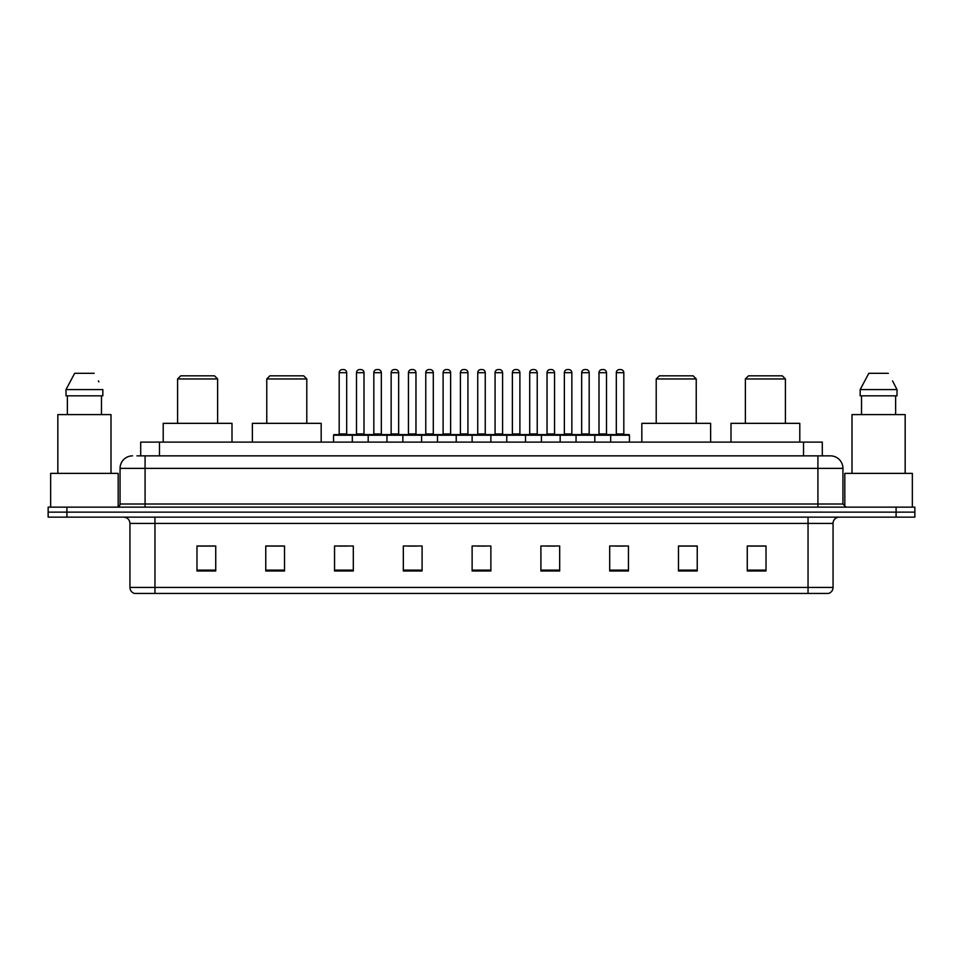 <?xml version="1.0" encoding="UTF-8"?>
<svg xmlns="http://www.w3.org/2000/svg" width="963" height="963" viewBox="0 0 963 963"><rect width="100%" height="100%" fill="white"/><g stroke="black" fill="none" stroke-linecap="round" stroke-linejoin="round"><path stroke-width="1.44" d="M136.951 455.86L145.076 455.86L136.951 455.86L140.706 455.86L140.706 442.101L822.294 442.101L822.294 455.86M132.569 455.86A12.507 12.507 0 0 0 120.062 468.367L120.062 504.01A3.13 3.13 0 0 1 116.932 507.14M842.938 468.367L145.076 468.367L145.076 455.86L830.431 455.86A12.507 12.507 0 0 1 842.938 468.367L842.938 504.01L846.068 507.14M66.904 507.14L48.15 507.14L48.15 512.135L66.904 512.135L48.15 512.135L48.15 517.143L66.904 517.143L66.904 512.135L896.096 512.135L66.904 512.135L66.904 507.14L896.096 507.14L896.096 512.135L914.85 512.135L896.096 512.135L896.096 517.143L66.904 517.143M914.85 507.14L914.85 512.135L914.85 507.14L896.096 507.14M830.238 455.86L826.049 455.86M828.24 593.437L134.76 593.437M134.447 593.437A6.247 6.247 0 0 1 129.945 587.43L154.959 587.43L154.959 593.437L808.041 593.437L808.041 587.43L833.055 587.43L833.055 523.403A6.247 6.247 0 0 1 839.315 517.143M129.945 587.43L129.945 523.403C129.572 519.599 127.489 517.516 123.685 517.143M766.018 570.987L766.018 545.973L747.264 545.973L747.264 570.987L766.018 570.987M697.236 570.987L697.236 545.973L678.482 545.973L678.482 570.987L697.236 570.987M628.454 570.987L628.454 545.973L609.687 545.973L609.687 570.987L628.454 570.987M559.672 570.987L559.672 545.973L540.905 545.973L540.905 570.987L559.672 570.987M215.736 570.987L215.736 545.973L196.982 545.973L196.982 570.987L215.736 570.987M284.518 570.987L284.518 545.973L265.764 545.973L265.764 570.987L284.518 570.987M353.313 570.987L353.313 545.973L334.546 545.973L334.546 570.987L353.313 570.987M422.095 570.987L422.095 545.973L403.328 545.973L403.328 570.987L422.095 570.987M490.877 570.987L490.877 545.973L472.123 545.973L472.123 570.987L490.877 570.987M914.85 517.143L914.85 512.135L914.85 517.143L896.096 517.143M808.041 593.437L828.06 593.437M615.381 546.093L624.758 546.093M407.53 546.093L416.907 546.093M338.242 546.093L347.619 546.093M546.093 546.093L555.47 546.093M476.805 546.093L486.195 546.093M284.518 546.093L265.764 546.093M215.736 546.093L196.982 546.093M697.236 546.093L678.482 546.093M766.018 546.093L747.264 546.093M118.184 506.875L118.184 473.375L50.654 473.375L50.654 507.14M110.998 473.375L110.998 414.596L57.84 414.596L57.84 473.375M101.476 395.829L101.476 414.596L101.476 395.829M66.002 389.582L74.657 373.319L66.002 389.582L66.002 395.829L102.836 395.829L102.836 389.582L66.002 389.582M98.888 381.854L98.395 380.915M67.362 395.829L67.362 414.596M94.181 373.319L74.657 373.319M177.589 378.953L217.614 378.953L214.484 375.823L180.719 375.823L177.589 378.953L177.589 423.347M217.614 378.953L217.614 423.347M231.999 442.101L231.999 423.347L163.204 423.347L163.204 442.101M266.763 378.953L306.788 378.953L303.658 375.823L269.893 375.823L266.763 378.953L266.763 423.347M306.788 378.953L306.788 423.347M321.173 442.101L321.173 423.347L252.378 423.347L252.378 442.101M656.212 378.953L696.237 378.953L693.107 375.823L659.342 375.823L656.212 378.953L656.212 423.347M696.237 378.953L696.237 423.347M710.622 442.101L710.622 423.347L641.827 423.347L641.827 442.101M745.386 378.953L785.411 378.953L782.281 375.823L748.516 375.823L745.386 378.953L745.386 423.347M785.411 378.953L785.411 423.347M799.796 442.101L799.796 423.347L731.001 423.347L731.001 442.101M912.346 507.14L912.346 473.375L844.816 473.375L844.816 506.875M905.16 473.375L905.16 414.596L852.002 414.596L852.002 473.375M893.05 381.854L896.998 389.582L860.164 389.582L868.819 373.319L860.164 389.582L860.164 395.829L896.998 395.829L896.998 389.582L896.998 395.829M896.998 389.582L892.557 380.915M861.524 395.829L861.524 414.596M895.638 414.596L895.638 395.829M888.343 373.319L868.819 373.319M610.686 442.101L610.686 435.228A0.626 0.626 0 0 1 611.312 434.602L628.827 434.602A0.626 0.626 0 0 1 629.453 435.228L333.547 435.228A0.626 0.626 0 0 1 334.173 434.602L351.688 434.602A0.626 0.626 0 0 1 352.314 435.228L352.314 442.101M346.68 372.693L339.181 372.693A3.13 3.13 0 0 1 342.298 369.563L343.55 369.563A3.13 3.13 0 0 1 346.68 372.693L346.68 433.976A0.626 0.626 0 0 0 347.306 434.602M339.181 372.693L339.181 433.976A0.626 0.626 0 0 1 338.555 434.602M333.547 435.228L333.547 442.101M368.191 442.101L368.191 435.228A0.626 0.626 0 0 1 368.817 434.602L386.332 434.602A0.626 0.626 0 0 1 386.945 435.228L386.945 442.101M381.324 372.693L373.825 372.693A3.13 3.13 0 0 1 376.942 369.563L378.194 369.563A3.13 3.13 0 0 1 381.324 372.693L381.324 433.976A0.626 0.626 0 0 0 381.95 434.602M373.825 372.693L373.825 433.976A0.626 0.626 0 0 1 373.199 434.602M402.835 442.101L402.835 435.228A0.626 0.626 0 0 1 403.461 434.602L420.963 434.602A0.626 0.626 0 0 1 421.589 435.228L421.589 442.101M415.968 372.693L408.456 372.693A3.13 3.13 0 0 1 411.586 369.563L412.838 369.563A3.13 3.13 0 0 1 415.968 372.693L415.968 433.976A0.626 0.626 0 0 0 416.594 434.602M408.456 372.693L408.456 433.976A0.626 0.626 0 0 1 407.843 434.602M437.479 442.101L437.479 435.228A0.626 0.626 0 0 1 438.105 434.602L455.607 434.602A0.626 0.626 0 0 1 456.233 435.228L456.233 442.101M450.612 372.693L443.1 372.693A3.13 3.13 0 0 1 446.23 369.563L447.482 369.563A3.13 3.13 0 0 1 450.612 372.693L450.612 433.976A0.626 0.626 0 0 0 451.238 434.602M443.1 372.693L443.1 433.976A0.626 0.626 0 0 1 442.474 434.602M472.123 442.101L472.123 435.228A0.626 0.626 0 0 1 472.749 434.602L490.251 434.602A0.626 0.626 0 0 1 490.877 435.228L490.877 442.101M485.256 372.693L477.744 372.693A3.13 3.13 0 0 1 480.874 369.563L482.126 369.563A3.13 3.13 0 0 1 485.256 372.693L485.256 433.976A0.626 0.626 0 0 0 485.882 434.602M477.744 372.693L477.744 433.976A0.626 0.626 0 0 1 477.118 434.602M506.767 442.101L506.767 435.228A0.626 0.626 0 0 1 507.393 434.602L524.895 434.602A0.626 0.626 0 0 1 525.521 435.228L525.521 442.101M519.9 372.693L512.388 372.693A3.13 3.13 0 0 1 515.518 369.563L516.77 369.563A3.13 3.13 0 0 1 519.9 372.693L519.9 433.976A0.626 0.626 0 0 0 520.526 434.602M512.388 372.693L512.388 433.976A0.626 0.626 0 0 1 511.762 434.602M541.411 442.101L541.411 435.228A0.626 0.626 0 0 1 542.037 434.602L559.539 434.602A0.626 0.626 0 0 1 560.165 435.228L560.165 442.101M554.544 372.693L547.032 372.693A3.13 3.13 0 0 1 550.162 369.563L551.414 369.563A3.13 3.13 0 0 1 554.544 372.693L554.544 433.976A0.626 0.626 0 0 0 555.157 434.602M547.032 372.693L547.032 433.976A0.626 0.626 0 0 1 546.406 434.602M576.055 442.101L576.055 435.228A0.626 0.626 0 0 1 576.668 434.602L594.183 434.602A0.626 0.626 0 0 1 594.809 435.228L594.809 442.101M589.175 372.693L581.676 372.693A3.13 3.13 0 0 1 584.806 369.563L586.058 369.563A3.13 3.13 0 0 1 589.175 372.693L589.175 433.976A0.626 0.626 0 0 0 589.801 434.602M581.676 372.693L581.676 433.976A0.626 0.626 0 0 1 581.05 434.602M623.819 372.693L616.32 372.693A3.13 3.13 0 0 1 619.45 369.563L620.702 369.563A3.13 3.13 0 0 1 623.819 372.693L623.819 433.976A0.626 0.626 0 0 0 624.445 434.602M616.32 372.693L616.32 433.976A0.626 0.626 0 0 1 615.694 434.602M629.453 435.228L629.453 442.101M369.01 434.602L351.495 434.602M356.503 372.693A3.13 3.13 0 0 1 359.62 369.563L360.872 369.563A3.13 3.13 0 0 1 364.002 372.693L356.503 372.693L356.503 433.976A0.626 0.626 0 0 1 355.877 434.602M364.002 372.693L364.002 433.976A0.626 0.626 0 0 0 364.628 434.602M403.641 434.602L386.139 434.602M391.147 372.693A3.13 3.13 0 0 1 394.264 369.563L395.516 369.563A3.13 3.13 0 0 1 398.646 372.693L391.147 372.693L391.147 433.976A0.626 0.626 0 0 1 390.521 434.602M398.646 372.693L398.646 433.976A0.626 0.626 0 0 0 399.272 434.602M438.285 434.602L420.783 434.602M425.778 372.693A3.13 3.13 0 0 1 428.908 369.563L430.16 369.563A3.13 3.13 0 0 1 433.29 372.693L425.778 372.693L425.778 433.976A0.626 0.626 0 0 1 425.152 434.602M433.29 372.693L433.29 433.976A0.626 0.626 0 0 0 433.916 434.602M472.929 434.602L455.427 434.602M460.422 372.693A3.13 3.13 0 0 1 463.552 369.563L464.804 369.563A3.13 3.13 0 0 1 467.934 372.693L460.422 372.693L460.422 433.976A0.626 0.626 0 0 1 459.796 434.602M467.934 372.693L467.934 433.976A0.626 0.626 0 0 0 468.56 434.602M507.573 434.602L490.071 434.602M495.066 372.693A3.13 3.13 0 0 1 498.196 369.563L499.448 369.563A3.13 3.13 0 0 1 502.578 372.693L495.066 372.693L495.066 433.976A0.626 0.626 0 0 1 494.44 434.602M502.578 372.693L502.578 433.976A0.626 0.626 0 0 0 503.204 434.602M542.217 434.602L524.715 434.602M529.71 372.693A3.13 3.13 0 0 1 532.84 369.563L534.092 369.563A3.13 3.13 0 0 1 537.222 372.693L529.71 372.693L529.71 433.976A0.626 0.626 0 0 1 529.084 434.602M537.222 372.693L537.222 433.976A0.626 0.626 0 0 0 537.848 434.602M576.861 434.602L559.359 434.602M564.354 372.693A3.13 3.13 0 0 1 567.484 369.563L568.736 369.563A3.13 3.13 0 0 1 571.853 372.693L564.354 372.693L564.354 433.976A0.626 0.626 0 0 1 563.728 434.602M571.853 372.693L571.853 433.976A0.626 0.626 0 0 0 572.479 434.602M611.505 434.602L593.99 434.602M598.998 372.693A3.13 3.13 0 0 1 602.128 369.563L603.38 369.563A3.13 3.13 0 0 1 606.497 372.693L598.998 372.693L598.998 433.976A0.626 0.626 0 0 1 598.372 434.602M606.497 372.693L606.497 433.976A0.626 0.626 0 0 0 607.123 434.602M159.473 455.86L159.473 442.101M803.527 455.86L803.527 442.101M145.076 507.14L145.076 468.367L120.062 468.367M120.062 504.01L842.938 504.01M817.924 455.86L817.924 507.14M808.041 517.143L808.041 523.403L129.945 523.403M833.055 523.403L808.041 523.403L808.041 587.43L154.959 587.43L154.959 517.143M490.877 570.12L472.123 570.12M422.095 570.12L403.328 570.12M353.313 570.12L334.546 570.12M284.518 570.12L265.764 570.12M215.736 570.12L196.982 570.12M559.672 570.12L540.905 570.12M628.454 570.12L609.687 570.12M697.236 570.12L678.482 570.12M766.018 570.12L747.264 570.12M339.181 433.976L346.68 433.976M373.825 433.976L381.324 433.976M408.456 433.976L415.968 433.976M443.1 433.976L450.612 433.976M477.744 433.976L485.256 433.976M512.388 433.976L519.9 433.976M547.032 433.976L554.544 433.976M581.676 433.976L589.175 433.976M616.32 433.976L623.819 433.976M356.503 433.976L364.002 433.976M391.147 433.976L398.646 433.976M425.778 433.976L433.29 433.976M460.422 433.976L467.934 433.976M495.066 433.976L502.578 433.976M529.71 433.976L537.222 433.976M564.354 433.976L571.853 433.976M598.998 433.976L606.497 433.976M828.553 593.437C831.382 592.426 832.887 590.427 833.055 587.43"/></g></svg>
